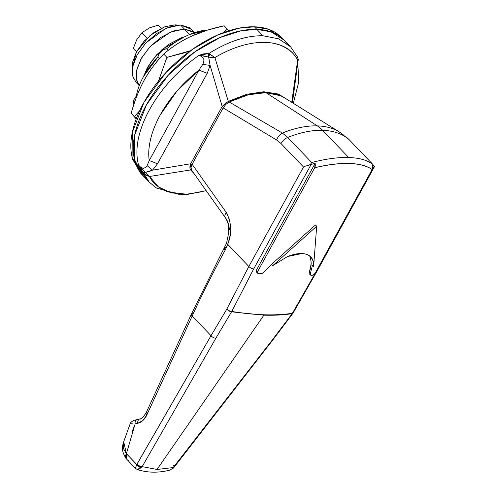 <?xml version="1.0" encoding="UTF-8"?>
<svg xmlns="http://www.w3.org/2000/svg" width="497" height="497" viewBox="0 0 497 497"><rect width="100%" height="100%" fill="white"/><g stroke="black" fill="none" stroke-linecap="round" stroke-linejoin="round"><path stroke-width="0.75" d="M144.397 174.205L140.545 168.968L138.613 165.172A97.847 55.329 -43.8 0 1 199.011 55.316L203.838 53.844L208.802 53.552C228.241 41.369 246.301 35.442 262.975 35.772L256.819 29.348A97.847 55.329 136.2 0 0 159.177 85.813A97.847 55.329 136.2 0 0 142.558 175.186M184.704 36.772L162.277 49.29L150.92 61.845L143.77 76.01M146.354 178.678L135.165 162.022C132.861 154.455 132.637 145.814 134.488 136.079C136.346 126.35 140.135 116.273 145.863 105.855C151.591 95.43 158.823 85.459 167.551 75.942C176.286 66.418 185.853 58.074 196.253 50.899C206.659 43.724 217.108 38.269 227.601 34.535C238.094 30.802 247.835 29.074 256.819 29.348C265.808 29.621 273.356 31.883 279.463 36.126L284.943 40.922L279.463 36.126C273.356 31.883 265.808 29.621 256.819 29.348L262.975 35.772L278.568 38.809L290.503 46.718M143.757 76.029L147.522 67.288L156.48 54.931L168.34 44.587L181.287 37.834L184.722 36.766M293.416 95.381L295.498 79.868M142.03 169.216L138.613 165.172C141.664 169.067 144.497 169.228 147.124 165.656L149.23 160.537L198.943 70.108L177 91.019L160.251 114.9C155.729 123.132 152.517 131.165 150.628 138.998C148.733 146.826 148.268 154.008 149.23 160.537L198.943 70.108L202.807 64.361L203.888 61.553L203.782 58.559L201.652 56.472L199.011 55.316A97.847 55.329 136.2 0 0 138.613 165.172L140.738 167.284L143.422 168.34L145.671 167.446L147.124 165.656L149.23 160.537A89.342 50.514 -43.8 0 1 198.943 70.108L207.23 73.301L157.518 163.73L152.56 170.154L190.686 163.762L222.165 106.501L210.125 65.442L207.23 73.301L157.518 163.73L152.56 170.154L149.063 171.577L145.335 172.366L149.522 176.491C152.591 183.101 158.798 188.257 168.141 191.966L186.17 194.284L203.056 191.569M287.16 43.705L284.278 40.232L271.033 31.858L256.819 29.348L254.396 26.813L238.597 28.248L217.761 34.939L192.494 49.296L165.986 72.475L144.062 102.196L132.27 132.488L132.084 157.064L140.539 173.08L142.304 174.925M144.931 172.024L145.335 172.366L144.931 172.024A4.256 0.429 143.8 0 1 143.148 172.962L144.931 172.024L138.613 165.172L149.218 182.15L156.518 188.04L179.877 194.588L187.562 194.395L206.143 190.693L187.63 194.209L171.353 192.917L158.388 186.878L149.522 176.491L190.606 169.937L193.979 173.496L190.606 169.937L149.522 176.491L146.497 175.534M297.653 60.205L291.745 102.301L297.653 60.205L298.243 59.373L297.802 57.459L290.571 46.786L278.618 38.828L262.975 35.772C246.301 35.442 228.241 41.369 208.802 53.552L214.897 57.584L228.316 101.351L246.698 94.293L263.795 91.759L278.37 94.032L289.459 100.879L278.37 94.032L263.795 91.759L246.698 94.293L228.316 101.351L214.897 57.584C250.507 36.3 286.415 37.53 297.653 60.205C294.628 53.608 288.453 48.439 279.115 44.699L272.362 42.997M189.991 168.564L190.686 163.762L152.56 170.154L145.329 172.366L143.919 173.795L145.335 172.366L149.522 176.491L143.919 173.795L143.148 172.962M214.897 57.584L209.771 54.018L208.665 57.167L214.897 57.584L208.665 57.167L210.125 65.442L222.165 106.501L226.06 102.686M296.802 65.989A8.511 2.678 7.6 0 1 297.212 66.989A8.511 2.678 -172.4 0 0 296.802 65.989M147.124 165.656L152.56 170.154L147.124 165.656M149.23 160.537L157.518 163.73L149.23 160.537M198.943 70.108L202.807 64.361L210.125 65.442L207.23 73.301L198.943 70.108M208.038 56.906L208.659 57.167L210.125 65.442L202.807 64.361L204.081 60.174M203.689 58.373L200.689 55.968M199.011 55.316L208.187 56.956L208.802 53.552L199.011 55.316L203.77 55.931M296.939 56.335L298.306 59.162M208.802 53.552A4.256 1.019 97.1 0 0 208.187 56.956L208.665 57.167A4.256 0.988 -72.4 0 1 209.771 54.018L208.802 53.552M191.364 169.725A2.125 1.752 142.1 0 1 190.606 169.937A2.125 1.752 -37.9 0 0 191.364 169.725M228.316 101.351A2.125 0.839 63.4 0 1 228.595 102.32A2.125 0.839 -116.6 0 0 228.316 101.351L222.165 106.501A2.125 0.851 28.8 0 0 223.551 107.178A2.125 0.851 -151.2 0 1 222.165 106.501L190.686 163.762A2.125 0.851 28.8 0 0 192.047 164.426A2.125 0.851 -151.2 0 1 190.686 163.762C189.674 166.414 189.649 168.477 190.606 169.937M161.134 28.298L158.108 25.142L161.134 28.298M147.143 38.058L141.987 32.672L149.417 27.894L158.108 25.142L149.417 27.894L141.987 32.672L147.143 38.058M136.489 51.763L133.314 48.451L136.663 39.872L141.987 32.672L136.663 39.872L133.314 48.451L136.489 51.763M173.173 468.286L169.471 470.23L173.173 468.286L174.093 467.273L273.021 339.699L292.913 313.309A4.256 1.752 -143.6 0 1 292.155 313.669C283.495 314.974 274.077 315.477 263.907 315.173L157.015 469.46L173.186 467.565L272.288 339.998L292.155 313.669L272.288 339.998L173.186 467.565A4.256 1.621 38 0 0 174.105 467.261A4.256 1.621 -142 0 1 173.186 467.565L172.403 468.565A4.256 1.976 46.9 0 0 173.192 468.267M339.321 131.96A101.214 57.23 136.2 0 0 317.322 125.89A42.543 30.677 91.8 0 1 322.659 130.332A102.102 57.733 -43.8 0 1 348.776 139.303L346.397 137.091L348.776 139.303A102.102 57.733 136.2 0 0 322.659 130.332L348.72 157.537C359.393 157.872 367.426 160.158 372.806 164.389L348.987 139.502A8.511 4.808 136.2 0 0 348.776 139.303A8.511 4.808 -43.8 0 1 348.993 139.514L339.339 131.972A101.214 57.23 -43.8 0 1 343.371 134.923M284.439 97.754A85.086 48.11 136.2 0 0 265.957 92.653L317.322 125.89A101.214 57.23 -43.8 0 1 339.339 131.972L284.464 97.766M258.316 273.586L257.632 273.263L257.589 271.629L256.334 270.325L315.16 163.314L315.371 165.607L314.694 167.756L257.589 271.629L257.415 272.915L258.316 273.586A257.39 103.047 28.8 0 0 259.888 273.81L262.341 273.35L264.547 271.586L271.548 264.342L272.772 265.615L287.533 256.545L301.654 253.576C305.456 253.569 308.606 254.806 311.116 257.278L313.278 261.428L313.595 266.864L312.371 265.591L310.507 272.99L309.258 271.685C311.395 267.628 311.681 262.702 310.116 256.912L309.544 255.874M264.541 271.586L271.548 264.342L315.465 224.979L316.676 226.247L272.772 265.615L316.676 226.247L315.465 224.979L271.548 264.342L272.772 265.615L274.617 264.1M310.905 257.048L311.116 257.278C313.197 259.608 314.023 262.801 313.595 266.864L312.371 265.591L310.507 272.99L309.252 271.697M316.676 226.247L313.595 266.864L316.676 226.247M293.149 312.948L317.372 270.511L374.272 167.017L374.403 166.396L372.806 164.389C367.426 160.158 359.393 157.872 348.72 157.537L322.659 130.332A102.102 57.733 136.2 0 0 287.707 137.439L311.743 162.525L287.707 137.439A102.102 57.733 -43.8 0 1 322.659 130.332A42.543 30.677 -88.2 0 0 317.322 125.89L265.957 92.653A85.086 48.11 136.2 0 0 229.303 101.941L225.781 104.463L223.134 107.88L192.128 164.277L226.303 212.48L229.676 219.947L230.726 228.44C230.701 233.099 229.682 238.417 227.669 244.387L248.835 266.479L303.512 167.023L280.973 143.496L276.667 140.005L223.134 107.88L192.128 164.277L191.022 167.669L191.699 170.254C190.668 168.794 190.811 166.806 192.128 164.277L226.303 212.48C231.695 223.004 232.155 233.64 227.669 244.387L225.178 250.134A850.87 481.102 136.2 0 0 192.19 316.017L211.02 335.674L226.825 309.078L248.835 266.479L226.582 243.12L191.451 313.98A4.256 2.013 24.6 0 0 192.19 316.017L146.876 414.902L142.95 420.493L137.768 423.301L135.128 423.891L126.4 453.643L136.762 464.515L211.02 335.674L192.19 316.017A850.87 481.102 -43.8 0 1 225.178 250.134L227.669 244.387M310.482 275.003L310.507 272.99L310.377 274.816L311.588 275.394A257.39 103.047 28.8 0 0 312.818 275.251L315.036 273.387L372.141 169.514C366.873 165.774 359.256 163.768 349.285 163.482C339.246 163.153 327.716 164.575 314.694 167.756L257.589 271.629L256.334 270.325L256.377 271.952L257.632 273.263M309.24 273.704L310.557 275.083L311.588 275.394M315.036 273.387L372.141 169.514L372.818 167.365L372.607 165.072L374.142 166.228L372.607 165.072M309.128 273.512L311.197 263.447L310.805 258.788M256.452 272.027L256.334 270.325L315.16 163.314L311.228 164.302L253.644 269.045L231.77 311.439C254.712 315.278 274.916 315.893 292.385 313.296L316.558 270.971L374.142 166.228L316.558 270.971A4.256 1.702 28.8 0 0 317.378 270.498A4.256 1.702 -151.2 0 1 316.558 270.971L292.385 313.296A4.256 1.485 30.6 0 0 293.155 312.936M225.781 104.463L223.134 107.88L276.667 140.005A8.511 5.455 -58.6 0 1 282.377 133.053A101.214 57.23 -43.8 0 1 317.322 125.89A101.214 57.23 136.2 0 0 282.377 133.053L287.707 137.439L282.377 133.053L229.198 101.997M284.824 97.99L280.65 95.753L265.957 92.653L248.394 94.765L229.303 101.941M132.227 431.974L133.494 427.749M172.403 468.565L173.186 467.565L157.015 469.46L263.907 315.173L231.54 311.812L215.841 338.271L142.179 466.621L157.015 469.46L142.179 466.621L215.841 338.271A4.256 2.243 -150.3 0 1 211.02 335.674L137.122 463.993A4.256 2.255 30.1 0 0 142.179 466.621A4.256 2.255 -149.9 0 1 137.122 463.993L136.762 464.515A4.256 2.591 39.8 0 0 141.31 467.615L142.179 466.621L141.31 467.615L138.042 469.528M131.767 423.835L130.152 423.817L131.357 421.953A4.256 4.181 45.5 0 0 130.251 423.773L132.407 423.848M130.146 423.835L123.442 442.467L123.281 448.35L126.4 453.643L135.128 423.891A4.256 3.125 -102.6 0 1 137.284 419.487A4.256 3.125 -102.6 0 1 137.862 419.418M226.303 212.48C224.669 214.847 224.414 216.649 225.526 217.903C227.645 220.699 228.918 224.532 229.353 229.397M374.403 166.396L373.545 167.812M282.377 133.053A8.511 5.455 121.4 0 0 276.667 140.005L280.973 143.496A8.511 4.808 -43.8 0 1 287.707 137.439A8.511 4.808 136.2 0 0 280.973 143.496L303.512 167.023L248.835 266.479A4.256 1.702 28.8 0 0 253.644 269.045L311.228 164.302L306.68 165.762L315.16 163.314L314.694 167.756C341.656 161.475 360.81 162.059 372.141 169.514L372.781 165.781M305.158 166.321L303.512 167.023M287.533 256.545C292.733 254.427 297.436 253.439 301.654 253.576C305.86 253.694 309.016 254.93 311.116 257.278M273.027 339.687A4.256 1.603 -142.4 0 1 272.288 339.998A4.256 1.603 37.6 0 0 273.027 339.687M211.02 335.674A4.256 2.243 29.7 0 0 215.841 338.271L231.54 311.812A4.256 2.131 -148.2 0 1 226.825 309.078L211.02 335.674M253.644 269.045A4.256 1.702 -151.2 0 1 248.835 266.479L226.825 309.078A4.256 1.864 25.8 0 0 231.77 311.439L253.644 269.045M293.05 313.073A4.256 1.485 -149.4 0 1 292.385 313.296A4.256 3.417 81.4 0 1 292.155 313.669L293.068 312.855M231.77 311.439A4.256 1.864 -154.2 0 1 226.825 309.078L228.968 310.898L231.54 311.812A4.256 2.628 -80.4 0 0 231.77 311.439A4.256 2.628 99.6 0 1 231.54 311.812L263.907 315.173C274.077 315.477 283.495 314.974 292.155 313.669A4.256 3.417 -98.6 0 0 292.385 313.296C274.916 315.893 254.712 315.278 231.77 311.439M348.72 157.537C337.997 157.207 325.672 158.866 311.743 162.525L310.401 164.439M173.478 465.105A4.256 1.621 -142 0 1 174.155 466.323M137.153 469.454L141.31 467.615L136.762 464.515L135.395 468.336L137.153 469.454C147.131 472.79 157.909 473.051 169.483 470.224M135.383 468.317L136.762 464.515L127.008 454.339A8.511 4.808 136.2 0 0 127.089 459.663A8.511 4.808 -43.8 0 1 127.008 454.339L126.4 453.643A8.511 4.43 141.2 0 0 126.002 458.42A8.511 4.43 141.2 0 0 126.617 458.973L126.021 458.445L126.4 453.643L123.685 441.715C123.101 444.728 120.106 449.027 126.021 458.445L135.383 468.317M128.499 460.495A8.511 4.808 -43.8 0 1 127.089 459.663M224.395 248.177A4.256 1.727 28.5 0 0 225.178 250.134A4.256 1.727 -151.5 0 1 224.395 248.177A4.256 1.727 -151.5 0 1 225.713 247.661M137.284 419.487A4.256 3.125 77.4 0 0 135.128 423.891L137.768 423.301A4.256 3.125 -102.6 0 1 139.924 418.896A4.256 3.125 77.4 0 0 137.768 423.301C141.633 422.344 144.67 419.543 146.876 414.902A4.256 2.013 -155.4 0 1 146.13 412.87A4.256 2.013 24.6 0 0 146.876 414.902L192.19 316.017A4.256 2.013 -155.4 0 1 191.444 313.986A4.256 2.013 -155.4 0 1 192.892 313.216M146.13 412.87A4.256 2.013 -155.4 0 1 147.572 412.1M139.924 418.896A4.256 3.125 -102.6 0 1 140.508 418.828M139.638 110.775L134.376 116.546L131.177 113.204L136.203 118.938L133.041 115.347M144.205 80.191L144.186 80.222C139.154 89.373 134.817 100.369 131.177 113.204C134.42 101.32 138.762 90.324 144.186 80.222C149.858 70.176 156.362 61.448 163.706 54.03C171.496 47.252 180.492 41.413 190.68 36.517L206.845 30.292L224.159 25.794L227.365 29.143L222.724 32.908M222.712 32.914L227.365 29.143L228.856 30.764L224.159 25.794C211.194 28.577 200.03 32.15 190.68 36.517L190.649 36.529M190.419 50.781L184.225 52.875L166.911 57.379L158.493 81.079M207.864 29.982L189.369 34.61C181.554 37.927 174 42.636 166.7 48.743L163.88 49.52L161.034 51.514L158.854 54.241L157.866 57.049L143.49 76.513C139.738 83.334 137.358 89.895 136.346 96.194L134.271 98.965L133.426 101.736L134.022 103.836M190.711 36.505L190.68 36.517C181.33 40.884 172.335 46.724 163.706 54.03L166.911 57.379L163.706 54.03C155.723 62.336 149.218 71.065 144.186 80.222L144.173 80.253M207.839 29.988A59.559 33.678 136.2 0 0 166.7 48.743L168.234 50.346L166.7 48.743A7.231 4.088 136.2 0 0 157.866 57.049L159.425 58.677L157.866 57.049A59.559 33.678 136.2 0 0 136.346 96.194L136.669 96.536L136.346 96.194A7.231 4.088 136.2 0 0 134.047 103.867M190.463 50.744L166.911 57.379L158.468 81.117M139.657 110.744L134.376 116.546L136.308 118.653M131.177 113.204L134.376 116.546M148.789 181.691L142.968 175.615L134.513 159.599L134.699 135.022L146.485 104.73L168.415 75.004L194.923 51.825L220.19 37.474L241.026 30.783L256.819 29.348L271.033 31.858L284.278 40.232L290.111 46.32M283.719 39.648L281.855 37.697L268.61 29.323L254.396 26.813L256.819 29.348C247.835 29.074 238.094 30.802 227.601 34.535C217.108 38.269 206.659 43.724 196.253 50.899C185.853 58.074 176.286 66.418 167.551 75.942C158.823 85.459 151.591 95.43 145.863 105.855C140.135 116.273 136.346 126.35 134.488 136.079C132.637 145.814 132.861 154.455 135.165 162.022L143.527 176.199M282.513 38.387L277.034 33.591C270.927 29.348 263.379 27.093 254.396 26.813C245.406 26.54 235.671 28.273 225.172 32.001C214.679 35.734 204.23 41.189 193.83 48.364C183.424 55.54 173.857 63.883 165.122 73.407C156.393 82.931 149.162 92.896 143.434 103.32C137.706 113.738 133.917 123.815 132.065 133.544C130.208 143.279 130.438 151.927 132.736 159.487L141.098 173.664M194.532 32.653L191.264 29.242L180.523 24.98L184.406 29.037L170.39 32.075L150.51 46.159L141.85 57.459L136.886 69.207L136.34 78.992L139.247 85.59L136.34 78.992L136.886 69.207L141.85 57.459L150.51 46.159L170.39 32.075L184.406 29.037L180.523 24.98L166.184 28.161L145.925 42.848L137.346 54.477L132.736 66.331L132.662 75.948L135.967 82.216L139.235 85.627M184.406 29.037L194.501 32.659L193.265 31.684L184.406 29.037L172.968 31.062L160.705 37.468L149.473 47.265L140.986 58.969L136.538 70.798L136.799 80.949L139.247 85.596L136.799 80.949L136.538 70.798L140.986 58.969L149.473 47.265L160.705 37.468L172.968 31.062L184.406 29.037L189.643 34.498L184.406 29.037L194.501 32.659L193.265 31.684L184.406 29.037M191.525 29.509L189.382 27.633L180.523 24.98L169.086 27.012L156.822 33.411L145.59 43.214L137.104 54.919L132.656 66.747L132.916 76.898L136.19 82.446M132.388 68.387L132.693 61.976L136.65 51.458L144.192 41.058L154.176 32.342L165.079 26.652L175.242 24.85L175.677 25.297L175.242 24.85L164.936 26.708L150.162 35.386L136.445 51.843L132.388 68.375M175.242 24.85L177.597 25.067L175.242 24.85M293.329 103.295L298.709 82.154L297.821 62.752M292.429 102.73L298.312 59.186M292.913 313.309L293.155 312.942M226.582 243.12L228.757 232.428L228.496 226.154C228.253 223.563 227.179 220.711 225.265 217.599L191.593 170.111M130.152 423.817L131.276 422.034M191.451 313.98L146.137 412.864C142.782 417.691 140.726 419.698 139.968 418.884L137.327 419.474C132.935 420.748 134.296 419.965 131.345 421.965"/></g></svg>
